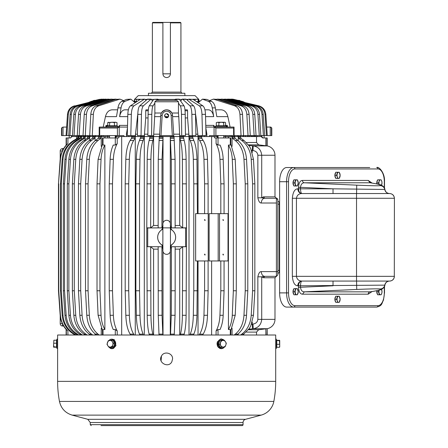 <?xml version="1.0" encoding="UTF-8"?>
<svg xmlns="http://www.w3.org/2000/svg" width="448" height="448" viewBox="0 0 448 448"><rect width="100%" height="100%" fill="white"/><g stroke="black" fill="none" stroke-linecap="round" stroke-linejoin="round"><path stroke-width="0.67" d="M162.898 22.87L152.387 22.87L152.858 22.4L170.408 22.4L170.408 73.825L162.898 73.825C163.122 76.104 164.371 77.358 166.656 77.577C168.935 77.358 170.19 76.104 170.408 73.825A3.758 3.758 0 0 1 170.358 74.441M162.898 22.4L162.898 73.825M63.045 127.081L63.045 135.598L61.516 135.598L61.516 128.027L62.905 127.081L66.618 127.081L66.685 126.134M107.531 126.134L117.83 126.134L117.824 127.081L117.83 126.134L117.443 126.134M107.761 125.754L117.012 125.754L117.449 126.134L107.324 126.134L107.761 125.754L107.761 122.612L108.366 122.254L109.721 122.612L112.034 122.254L107.761 122.612M115.679 122.254L112.034 122.254L114.346 122.612L115.679 122.254L117.012 122.612L115.679 122.254M109.474 126.134L109.721 122.612M114.531 126.134L114.346 122.612M117.012 125.754L117.012 122.612M215.869 126.134L216.468 126.134M216.3 125.754L225.551 125.754L225.982 126.134L215.863 126.134L216.3 125.754L216.3 122.612L217.633 122.254L216.3 122.612M225.982 126.134L226.363 126.134L226.363 127.081L226.363 126.134M221.273 122.254L217.633 122.254L218.96 122.612L221.273 122.254L223.586 122.612L224.571 122.254L221.273 122.254M224.946 122.254L225.551 122.612L224.946 122.254M218.775 126.134L218.96 122.612M223.838 126.134L223.586 122.612M225.551 125.754L225.551 122.612M137.049 101.489L134.669 101.489L134.669 99.54L135.559 99.266L134.669 99.54M140.073 99.495L135.559 99.266L140.465 99.266M136.444 101.489L136.444 99.54M198.162 101.769L196.263 101.489M192.942 99.31L198.162 99.266L192.847 99.266M195.087 100.716L195.087 99.54M198.162 101.489L198.162 99.54M56.851 347.435L56.857 348.348L57.613 348.348L57.613 339.17L56.857 339.17L56.857 345.492M56.521 347.301L56.521 340.217L56.851 339.864L56.851 347.654L56.521 347.301L53.609 347.099M57.613 345.492L57.613 335.009L275.699 335.009L275.699 381.366A109.043 109.043 0 0 1 273.834 401.436L59.472 401.436A109.043 109.043 0 0 1 57.613 381.366L275.699 381.366M53.592 345.01L53.592 347.038L53.883 346.78L53.592 345.01L53.883 340.217L53.592 345.01M53.883 347.301L53.592 347.038M56.851 347.082L53.883 346.78M56.851 343.185L53.883 343.241M56.851 339.864L56.521 340.217L53.883 340.217M109.491 340.514L113.131 339.864L115.366 343.185L113.988 347.082L110.376 347.654L110.141 347.301M107.47 342.507A3.31 2.867 90 0 1 109.732 340.474A3.31 2.867 90 0 1 112.386 341.729L111.524 340.217L108.242 340.738L106.988 344.277L107.856 345.789A3.31 2.867 90 0 1 107.47 342.507M110.51 347.038A3.31 2.867 90 0 1 107.856 345.789L109.021 347.301L112.302 346.78L112.778 345.01A3.31 2.867 90 0 1 110.51 347.038M112.778 345.01A3.31 2.867 -90 0 0 112.386 341.729L113.551 343.241L112.778 345.01M112.302 346.78L113.618 346.78L110.337 347.301L110.376 347.654L110.337 347.301L109.021 347.301M113.988 347.082L113.618 346.78L114.867 343.241L113.551 343.241M115.366 343.185L114.867 343.241L112.84 340.217L111.524 340.217M112.84 340.217L113.131 339.864L112.84 340.217M223.815 346.998L220.181 347.654L217.946 344.327L219.324 340.435L222.93 339.864L223.171 340.217M220.534 342.507A3.31 2.867 -90 0 1 222.796 340.474A3.31 2.867 -90 0 1 225.456 341.729L224.291 340.217L221.01 340.738L219.761 344.277L220.92 345.789A3.31 2.867 -90 0 1 220.534 342.507M223.574 347.038A3.31 2.867 -90 0 1 220.92 345.789L221.788 347.301L223.574 347.038L225.07 346.78L225.842 345.01A3.31 2.867 -90 0 1 223.574 347.038M225.842 345.01A3.31 2.867 90 0 0 225.456 341.729L226.318 343.241L225.842 345.01M224.291 340.217L221.01 340.738M219.324 340.435L219.694 340.738L218.439 344.277L219.761 344.277M217.946 344.327L218.439 344.277L220.472 347.301L221.788 347.301M220.181 347.654L220.472 347.301L220.181 347.654M222.975 340.217L222.93 339.864L222.975 340.217M276.455 340.082L276.455 342.026M276.786 340.217L276.786 347.301L276.455 347.654L276.455 339.864L276.786 340.217L279.703 340.413M275.699 341.393L275.699 346.125M279.72 342.507L279.72 340.474L279.423 340.738L279.72 345.789L279.72 342.507M279.72 347.038L279.72 345.789L279.423 347.301L279.72 347.038M279.423 340.217L279.72 340.474M276.455 340.435L279.423 340.738M276.455 344.327L279.423 344.277M276.455 347.654L276.786 347.301L279.423 347.301M335.664 178.013A3.074 1.534 -90 0 1 334.88 175.336A3.074 1.534 -90 0 1 335.664 172.659M337.467 178.41L335.776 178.41L334.891 175.336L335.776 172.262L337.467 172.262L336.582 175.336L337.26 176.87A3.074 1.534 -90 0 1 337.26 173.796A3.074 1.534 90 0 1 338.587 172.262A3.074 1.534 -90 0 1 339.92 173.796A3.074 1.534 -90 0 1 340.116 175.084A3.074 1.534 -90 0 1 340.116 175.588A3.074 1.534 -90 0 1 339.92 176.87A3.074 1.534 -90 0 1 338.587 178.41A3.074 1.534 -90 0 1 337.26 176.87L337.467 178.41L339.237 178.41L340.122 175.336L339.237 172.262L337.467 172.262M334.891 175.336L336.582 175.336M335.664 301.958A3.074 1.534 -90 0 1 334.88 299.281A3.074 1.534 -90 0 1 335.664 296.604M337.467 302.355L335.776 302.355L334.891 299.281L335.776 296.206L337.467 296.206L336.582 299.281L337.26 300.815A3.074 1.534 -90 0 1 337.26 297.741A3.074 1.534 90 0 1 338.587 296.206A3.074 1.534 -90 0 1 339.92 297.741A3.074 1.534 -90 0 1 340.116 299.029A3.074 1.534 -90 0 1 340.116 299.533A3.074 1.534 -90 0 1 339.92 300.815A3.074 1.534 -90 0 1 338.587 302.355A3.074 1.534 -90 0 1 337.26 300.815L337.467 302.355L339.237 302.355L340.122 299.281L339.237 296.206L337.467 296.206M334.891 299.281L336.582 299.281M170.442 245.437A8.971 8.971 0 0 0 170.442 229.174M166.656 254.341A3.786 3.786 0 0 0 170.442 250.555L170.442 224.062A3.786 3.786 0 0 0 166.656 220.276A3.786 3.786 0 0 0 162.87 224.062L162.87 250.555A3.786 3.786 0 0 0 166.656 254.341M162.87 229.174A8.971 8.971 0 0 0 162.87 245.437M162.999 227.595L161.47 229.992M161.47 244.625L162.999 247.016M171.842 229.992L170.307 227.595M170.307 247.016L171.842 244.625M293.782 180.225A3.074 1.534 90 0 0 293.003 182.902A3.074 1.534 90 0 0 293.782 185.584M293.782 294.386A3.074 1.534 -90 0 1 293.003 291.71A3.074 1.534 -90 0 1 293.782 289.033M377.541 294.386A3.074 1.534 -90 0 1 376.846 290.713M376.846 183.904A3.074 1.534 -90 0 1 377.541 180.225M381.494 185.248L382.004 182.902L381.797 181.367L381.114 179.827L380.47 179.827A3.074 1.534 -90 0 1 381.797 181.367A3.074 1.534 -90 0 1 381.998 182.65A3.074 1.534 -90 0 1 381.998 183.154A3.074 1.534 -90 0 1 381.797 184.442A3.074 1.534 -90 0 1 381.466 185.237M380.47 179.827A3.074 1.534 90 0 0 379.142 181.367L378.459 182.902L379.142 184.442A3.074 1.534 -90 0 1 379.142 181.367L379.344 179.827L380.47 179.827M377.07 183.949L376.768 182.902L377.658 179.827L379.344 179.827M376.768 182.902L378.459 182.902M376.768 291.71L378.459 291.71L379.344 294.784L377.658 294.784L376.768 291.71L377.07 290.662M379.344 294.784L381.114 294.784L381.797 293.25L382.004 291.71L381.494 289.369M381.466 289.38A3.074 1.534 -90 0 1 381.797 290.175A3.074 1.534 -90 0 1 381.998 291.458A3.074 1.534 -90 0 1 381.998 291.962A3.074 1.534 -90 0 1 381.797 293.25A3.074 1.534 -90 0 1 380.47 294.784A3.074 1.534 -90 0 1 379.142 293.25A3.074 1.534 -90 0 1 379.142 290.175L378.459 291.71M384.311 187.706L384.311 181.72A12.774 6.373 90 0 0 377.944 168.946L294.89 168.946A12.774 6.373 90 0 0 288.523 181.72L286.58 181.72L286.58 292.891A14.19 7.078 90 0 0 293.658 307.087L376.712 307.087C382.351 305.782 381.606 303.554 383.471 300.082L384.502 292.891L384.502 286.53M369.74 167.53L286.692 167.53A14.19 7.078 90 0 0 279.614 181.72L279.614 292.891A14.19 7.078 90 0 0 286.692 307.087L293.658 307.087A1.417 1.232 90 0 0 294.89 305.665L377.944 305.665A1.417 1.232 90 0 1 376.712 307.087L369.74 307.087M297.797 285.796L298.48 285.796L298.48 287.274C298.872 291.771 300.199 294.078 302.456 294.19L368.206 294.19A2.363 2.05 90 0 1 370.149 291.833L370.44 291.816C380.061 290.315 381.002 289.587 381.562 289.335C383.544 288.243 384.658 286.849 384.899 285.146L298.48 285.796C298.71 282.884 299.852 281.305 301.896 281.07A4.732 4.099 -90 0 0 297.797 285.796C294.739 285.673 292.925 282.52 292.348 276.338L292.348 198.279C292.925 192.097 294.739 188.944 297.797 188.815L298.48 188.815C298.71 191.733 299.852 193.306 301.896 193.547C299.41 193.267 298.043 191.688 297.797 188.815M298.48 287.274L300.524 287.274L300.524 285.796C300.619 282.884 301.078 281.305 301.896 281.07C298.838 281.002 297.018 279.429 296.442 276.338L292.348 276.338M394.408 276.338C394.128 279.21 392.554 280.784 389.682 281.07L389.581 281.07A4.732 4.732 -90 0 0 394.313 276.338L394.408 198.279L394.313 276.338L296.442 276.338L296.442 198.279C297.018 195.188 298.838 193.609 301.896 193.547L333.026 193.547L333.021 188.815L384.899 189.465C385.454 191.99 387.01 193.351 389.586 193.547L333.026 193.547M372.053 183.047L368.206 180.421L302.456 180.421C300.199 180.538 298.872 182.846 298.48 187.342L300.524 187.342L300.524 188.815C300.619 191.733 301.078 193.306 301.896 193.547M302.456 180.421A2.363 2.05 -90 0 0 304.399 182.784C302.142 182.829 300.849 184.346 300.524 187.342L333.021 188.815L298.48 188.815L298.48 187.342M368.206 180.421L370.149 182.784L304.399 182.784L356.726 185.158L356.574 193.547L389.581 193.547A4.732 4.732 -90 0 1 394.313 198.279L356.53 198.279L356.524 281.07L301.896 281.07M384.899 189.465C384.854 188.367 384.115 187.18 382.682 185.92C380.262 184.828 383.174 184.996 370.44 182.801L370.149 182.784C377.647 183.904 381.046 184.856 380.335 185.629C378.683 185.92 370.815 185.763 356.726 185.158M302.456 294.19L304.399 291.833L370.149 291.833C377.647 290.707 381.046 289.761 380.335 288.988C382.749 288.714 384.233 287.392 384.787 285.029C385.381 282.57 386.938 281.254 389.458 281.07L356.574 281.07L356.726 289.453C370.815 288.848 378.683 288.697 380.335 288.988M333.026 281.07L333.021 285.796L300.524 287.274C300.849 290.27 302.142 291.788 304.399 291.833L356.726 289.453M384.899 285.146C385.454 282.626 387.01 281.266 389.586 281.07L356.524 281.07M295.585 294.784L293.899 294.784L293.014 291.71L293.899 288.635L295.585 288.635L294.7 291.71L295.585 294.784L297.36 294.784L298.245 291.71L297.36 288.635L295.585 288.635M293.014 291.71L294.7 291.71M298.239 291.99L298.239 291.962A3.074 1.534 -90 0 1 298.038 293.25A3.074 1.534 -90 0 1 296.71 294.784A3.074 1.534 -90 0 1 295.383 293.25A3.074 1.534 -90 0 1 295.383 290.175A3.074 1.534 90 0 1 296.71 288.635A3.074 1.534 -90 0 1 298.038 290.175A3.074 1.534 -90 0 1 298.239 291.458A3.074 1.534 -90 0 1 298.239 291.962M295.585 185.976L293.899 185.976L293.014 182.902L293.899 179.827L295.585 179.827L294.7 182.902L295.585 185.976L297.36 185.976L298.245 182.902L297.36 179.827L295.585 179.827M293.014 182.902L294.7 182.902M298.239 183.182L298.239 183.154A3.074 1.534 -90 0 1 298.038 184.442A3.074 1.534 -90 0 1 296.71 185.976A3.074 1.534 -90 0 1 295.383 184.442A3.074 1.534 -90 0 1 295.383 181.367A3.074 1.534 90 0 1 296.71 179.827A3.074 1.534 -90 0 1 298.038 181.367A3.074 1.534 -90 0 1 298.239 182.65A3.074 1.534 -90 0 1 298.239 183.154M170.408 22.87L180.925 22.87L180.925 92.109L152.387 92.109L151.441 93.055M151.278 93.257L182.028 93.257M165.592 113.999L165.015 114.537M164.875 114.755L164.842 116.631L168.47 116.631L168.683 115.73A2.027 2.027 0 0 0 164.875 114.755A2.027 2.027 0 0 0 165.682 117.505A2.027 2.027 0 0 0 168.683 115.73L166.656 113.702M213.808 126.134L214.038 125.378L213.668 126.134L215.404 127.081M213.97 127.081L213.668 126.134M99.708 128.027L117.415 128.027L119.045 127.081L99.282 127.081L99.708 128.027L99.708 135.598L89.701 135.598L90.798 114.358C91.207 109.945 92.982 107.1 96.118 105.823L98.678 105.823C95.536 107.1 93.761 109.945 93.352 114.358L92.26 135.598M99.193 127.187L99.193 135.598M244.412 102.273A9.464 9.464 0 0 0 242.021 101.332L234.007 99.4A9.464 9.464 0 0 0 231.773 99.137L242.021 101.332M244.373 102.262L234.007 99.4M231.185 99.154L231.756 99.137M245.51 419.317A3.31 3.31 0 0 0 243.057 422.514L90.255 422.514L87.797 419.317L245.51 419.317L261.162 415.122A17.506 17.506 0 0 0 273.834 401.436M161.465 356.059C163.996 350.717 172.911 352.996 172.57 358.898L171.847 361.732C168.51 368.603 157.489 362.583 161.465 356.059L161.078 360.864M243.057 422.514L243.057 424.654A0.946 0.946 0 0 1 242.11 425.6L239.109 425.6M101.007 425.6L242.11 425.6M248.853 145.449L253.221 145.863C258.328 146.793 261.162 149.918 261.716 155.243L274.988 155.243A9.464 9.464 0 0 0 267.182 145.925L258.653 144.855L248.422 144.855M66.125 145.208L66.125 137.962L70.532 137.962L71.949 136.545L103.46 136.545L103.023 135.598M64.025 326.665L66.125 329.403L66.125 335.009M66.405 335.009L66.259 329.549C62.658 325.539 60.637 320.785 60.183 315.291L58.47 290.763L58.47 183.848L60.446 159.32C60.99 153.07 63.482 147.846 67.922 143.646L67.922 137.962M67.922 143.646L66.259 145.062C62.636 149.134 60.609 153.888 60.183 159.32L58.47 183.848M103.018 335.009L103.018 329.549L102.497 330.098L102.497 335.009M266.941 335.009L267.182 328.692A9.464 9.464 0 0 0 274.988 319.374L274.988 277.754L263.463 277.754L261.716 276.819L257.846 276.819L257.846 319.374C257.538 322.034 255.914 323.602 252.969 324.066L251.457 324.352M257.846 276.819C258.614 273.314 259.728 271.578 261.184 271.606C261.604 274.658 262.786 276.231 264.734 276.338L276.41 276.338L264.734 276.338L261.716 276.819L261.716 319.374C261.162 324.699 258.328 327.824 253.221 328.754L248.853 329.162M252.969 324.066L253.221 328.754L266.941 328.692L258.653 329.756L248.422 329.756M274.988 155.243L274.988 196.857L263.463 196.857L264.734 198.279L276.41 198.279L277.827 199.696L277.827 274.915L276.41 276.338L276.41 198.279L277.368 198.654M102.497 144.127L98.095 159.32L101.041 159.32C101.326 153.826 102.603 149.072 104.871 145.062L103.018 145.062L102.497 144.514L102.497 137.962L118.58 137.962L119.314 136.545L208.958 136.545L209.507 135.598L243.606 135.598L242.514 114.358C242.105 109.945 240.33 107.1 237.188 105.823L217.571 99.4L213.377 99.137L234.634 105.823L237.188 105.823M171.59 229.796A8.988 8.988 0 0 1 171.59 244.821M204.428 219.811L205.223 220.265L204.428 219.811L204.826 219.565M204.428 254.346L205.223 254.8L204.428 254.346L204.826 254.1M222.83 254.346L223.518 254.8L222.83 254.346L223.171 254.1M222.83 219.811L223.518 220.265L222.83 219.811L223.171 219.565M251.457 150.259L252.969 150.55C255.914 151.015 257.538 152.578 257.846 155.243L257.846 197.798C258.619 201.303 259.734 203.045 261.184 203.011L276.545 203.011M162.943 227.853L146.782 227.965L146.793 246.674L150.646 246.77L153.591 249.133L158.155 249.133M162.87 246.758L146.782 246.652M228.077 136.545L261.106 136.545L262.074 135.598M153.591 249.133L153.591 335.009M153.591 137.144L153.591 225.478L150.646 227.847L150.926 159.32C151.071 150.97 151.721 144.693 152.869 140.487L153.591 137.144L149.862 137.144L149.139 140.487L152.869 140.487M158.155 225.478L153.591 225.478M163.022 225.478L161.93 227.847L158.155 227.847L158.256 159.32L159.242 137.144L163.022 137.144L163.022 223.003M170.29 223.003L170.29 137.144L174.065 137.144L175.05 159.32L175.157 227.847L171.377 227.847L171.377 183.848L175.157 183.848M179.721 225.478L182.666 227.847L182.381 159.32C182.252 151.094 181.602 144.816 180.438 140.487L179.721 137.144L179.721 225.478L175.157 225.478M189.006 335.009L189.006 137.144L192.651 137.144L193.822 140.487C195.681 144.693 196.734 150.97 196.969 159.32L197.428 213.651M198.044 213.651L198.044 137.144L201.566 137.144L201.83 138.37L203.174 140.487C205.727 144.693 207.166 150.97 207.486 159.32L208.113 183.848L208.113 213.651M228.021 260.96L209.132 260.96L209.132 213.651L228.424 213.651L228.424 260.96L228.021 260.96L228.021 213.651M121.688 335.009L121.688 136.545M130.698 335.009L130.138 334.13C127.585 329.924 126.146 323.646 125.826 315.291L125.194 290.763L125.194 183.848L125.826 159.32C126.118 151.094 127.557 144.816 130.138 140.487L131.482 138.37L131.74 137.144L135.262 137.144L135.262 335.009M139.894 335.009L139.49 334.13C137.626 329.924 136.578 323.646 136.343 315.291L135.884 290.763L135.884 183.848L136.343 159.32C136.556 151.094 137.609 144.816 139.49 140.487L140.661 137.144L144.306 137.144L144.306 335.009M198.044 335.009L198.044 260.96M179.721 335.009L179.721 249.133L182.666 246.77L186.519 246.674L170.442 246.758M175.157 249.133L179.721 249.133M256.53 335.009L256.53 332.102L258.653 329.756M267.182 145.925L267.182 137.962L262.741 137.962L264.107 137.962L264.107 135.598M266.941 137.962L266.941 145.925L253.221 145.863L252.969 150.55M262.192 137.687L261.582 136.545L263.021 137.962M262.741 137.962L261.106 136.545M76.552 138.779L76.552 136.545M60.642 318.59L58.733 290.763L58.733 183.848M60.446 315.291C60.956 321.468 63.448 326.693 67.922 330.971L66.405 329.549M75.146 335.009L73.662 334.13C66.858 329.924 63.028 323.646 62.171 315.291L60.497 290.763L60.497 183.848L62.171 159.32C62.955 151.094 66.786 144.816 73.662 140.487L77.241 138.37L77.935 137.144L78.753 137.144L78.753 138.886M77.566 335.009L76.126 334.13C69.513 329.924 65.794 323.646 64.96 315.291L63.336 290.763L63.336 183.848L64.96 159.32C65.722 151.094 69.44 144.816 76.126 140.487L79.598 138.37L80.27 137.144L81.474 137.144L81.474 139.283M80.965 335.009L79.576 334.13C73.237 329.924 69.664 323.646 68.869 315.291L67.306 290.763L67.306 183.848L68.869 159.32C69.597 151.094 73.164 144.816 79.576 140.487L82.914 138.37L83.558 137.144L85.131 137.144L85.131 139.72M85.294 335.009L83.983 334.13C77.98 329.924 74.598 323.646 73.842 315.291L72.363 290.763L72.363 183.848L73.842 159.32C74.536 151.094 77.913 144.816 83.983 140.487L87.142 138.37L87.758 137.144L89.678 137.144L89.678 140.218M89.678 334.398L89.678 335.009M90.524 335.009L89.298 334.13C83.698 329.924 80.545 323.646 79.839 315.291L78.456 290.763L78.456 183.848L79.839 159.32C80.483 151.094 83.636 144.816 89.298 140.487L92.243 138.37L92.814 137.144L95.066 137.144L95.066 140.806M95.066 333.81L95.066 335.009M96.583 335.009L95.458 334.13C90.322 329.924 87.427 323.646 86.783 315.291L85.518 290.763L85.518 183.848L86.783 159.32C87.371 151.094 90.266 144.816 95.458 140.487L98.162 138.37L98.683 137.144L101.242 137.144L101.242 146.356M101.242 328.255L101.242 335.009M115.293 335.009L115.293 329.549L113.266 329.549C111.412 325.539 110.365 320.785 110.13 315.291L109.245 290.763L109.245 183.848L110.13 159.32L113.372 159.32C113.658 153.07 114.94 147.846 117.23 143.646L117.23 137.962M113.372 159.32L112.487 183.848L112.487 290.763L113.372 315.291C113.635 321.468 114.923 326.693 117.23 330.971L115.293 329.549M170.29 335.009L170.29 251.614M163.022 251.614L163.022 335.009M211.624 213.651L211.624 136.545M225.428 137.962L225.663 136.545L227.954 136.545L228.85 137.962M230.294 335.009L230.294 329.549L228.435 329.549C230.709 325.539 231.986 320.785 232.271 315.291L233.352 290.763L233.352 183.848L232.271 159.32L235.211 159.32L230.815 144.127M235.211 159.32L236.292 183.848L236.292 290.763L235.211 315.291L230.815 330.49M238.241 335.009L238.241 333.81M238.241 140.806L238.241 137.144L240.492 137.144L241.063 138.37L244.009 140.487L249.312 146.138L250.729 148.635L253.473 159.32L254.85 183.848L254.85 290.763L253.473 315.291L250.729 325.982L249.312 328.479L242.788 335.009M258.653 144.855L256.53 142.514L256.53 136.545M232.07 335.009L232.07 328.255M232.07 146.356L232.07 137.144L234.623 137.144L235.15 138.37L237.849 140.487C242.99 144.693 245.879 150.97 246.529 159.32L247.794 183.848L247.794 290.763L246.529 315.291C245.935 323.523 243.046 329.801 237.849 334.13L236.729 335.009M78.753 137.144L78.058 138.37L74.48 140.487C67.676 144.693 63.846 150.97 62.989 159.32L61.314 183.848L61.314 290.763L62.989 315.291C63.773 323.523 67.603 329.801 74.48 334.13L75.97 335.009M81.474 137.144L80.802 138.37L77.325 140.487C70.717 144.693 66.993 150.97 66.164 159.32L64.534 183.848L64.534 290.763L66.164 315.291C66.92 323.523 70.644 329.801 77.325 334.13L78.77 335.009M85.131 137.144L84.482 138.37L81.15 140.487C74.805 144.693 71.238 150.97 70.437 159.32L68.874 183.848L68.874 290.763L70.437 315.291C71.165 323.523 74.738 329.801 81.15 334.13L82.533 335.009M89.678 137.144L89.062 138.37L85.904 140.487C79.901 144.693 76.518 150.97 75.762 159.32L74.284 183.848L74.284 290.763L75.762 315.291C76.457 323.523 79.834 329.801 85.904 334.13L87.22 335.009M95.066 137.144L94.494 138.37L91.549 140.487C85.949 144.693 82.796 150.97 82.09 159.32L80.707 183.848L80.707 290.763L82.09 315.291C82.734 323.523 85.887 329.801 91.549 334.13L92.775 335.009M101.242 137.144L100.722 138.37L98.017 140.487C92.876 144.693 89.986 150.97 89.337 159.32L88.071 183.848L88.071 290.763L89.337 315.291C89.93 323.523 92.82 329.801 98.017 334.13L99.137 335.009M109.245 183.848L112.487 183.848M189.767 335.009L190.176 334.13C192.035 329.924 193.082 323.646 193.318 315.291L196.969 315.291L197.428 260.96M196.969 315.291C196.75 323.523 195.703 329.801 193.822 334.13L193.413 335.009M193.318 315.291L193.777 290.763L193.777 183.848L197.428 183.848M189.006 137.144L190.176 140.487C192.058 144.816 193.105 151.094 193.318 159.32L193.777 183.848M195.647 260.96L195.608 213.651L208.214 213.651L208.214 260.96L195.647 260.96L195.647 213.651M204.59 213.651L204.59 183.848L208.113 183.848M198.044 137.144L198.307 138.37L199.651 140.487C202.233 144.816 203.672 151.094 203.963 159.32L204.59 183.848M199.091 335.009L199.651 334.13C202.205 329.924 203.644 323.646 203.963 315.291L207.486 315.291L208.113 290.763L208.113 260.96M207.486 315.291C207.194 323.523 205.755 329.801 203.174 334.13L202.614 335.009M203.963 315.291L204.59 290.763L204.59 260.96M163.022 137.144L162.036 159.32L161.93 227.847M170.29 225.478L171.377 227.847M170.29 137.144L171.276 159.32L171.377 183.848M179.721 137.144L183.45 137.144L184.173 140.487C185.321 144.693 185.97 150.97 186.116 159.32L186.519 227.942L162.96 227.853M180.191 335.009L180.438 334.13C181.591 329.924 182.241 323.646 182.381 315.291L186.116 315.291L186.402 246.77M186.116 315.291C185.982 323.523 185.338 329.801 184.173 334.13L183.921 335.009M182.381 315.291L182.666 246.77M175.157 290.763L175.157 246.77L171.377 246.77L171.377 290.763L175.157 290.763L175.05 315.291L174.238 335.009M170.464 335.009L170.554 334.13L174.334 334.13M171.377 290.763L171.276 315.291L170.554 334.13M170.29 249.133L171.377 246.77M162.848 335.009L162.036 315.291L161.93 246.77L163.022 249.133M159.068 335.009L158.978 334.13L162.753 334.13M161.93 246.77L158.155 246.77L158.256 315.291L158.978 334.13M153.121 335.009L152.869 334.13C151.71 329.801 151.06 323.523 150.926 315.291L150.646 246.77M149.386 335.009L149.139 334.13L152.869 334.13M146.91 246.77L147.196 315.291C147.342 323.646 147.986 329.924 149.139 334.13M149.139 140.487C147.974 144.816 147.325 151.094 147.196 159.32L146.782 227.965M135.262 137.144L135.005 138.37L133.661 140.487C131.107 144.693 129.668 150.97 129.343 159.32L128.716 183.848L128.716 290.763L129.343 315.291C129.64 323.523 131.079 329.801 133.661 334.13L134.215 335.009M144.306 137.144L143.136 140.487C141.271 144.693 140.224 150.97 139.989 159.32L139.53 183.848L139.53 290.763L139.989 315.291C140.207 323.523 141.254 329.801 143.136 334.13L143.545 335.009M233.352 183.848L236.292 183.848M230.294 329.549L230.815 330.098L230.815 335.009M240.537 335.009L241.758 334.13L244.009 334.13M238.241 137.144L238.812 138.37L241.758 140.487C247.425 144.816 250.578 151.094 251.222 159.32L252.599 183.848L252.599 290.763L251.222 315.291C250.516 323.646 247.363 329.924 241.758 334.13M234.17 335.009L235.295 334.13L237.849 334.13M232.07 137.144L232.59 138.37L235.295 140.487C240.486 144.816 243.382 151.094 243.97 159.32L245.235 183.848L245.235 290.763L243.97 315.291C243.326 323.646 240.43 329.924 235.295 334.13M211.624 335.009L211.624 260.96M220.819 260.96L220.819 290.763L219.94 315.291C219.654 321.541 218.366 326.771 216.076 330.971L218.019 329.549L220.046 329.549C221.911 325.483 222.958 320.729 223.182 315.291L224.067 290.763L224.067 260.96M60.497 183.848L61.314 183.848M60.497 290.763L61.314 290.763M63.336 290.763L64.534 290.763M63.336 183.848L64.534 183.848M67.306 290.763L68.874 290.763M67.306 183.848L68.874 183.848M72.363 290.763L74.284 290.763M72.363 183.848L74.284 183.848M78.456 183.848L80.707 183.848M78.456 290.763L80.707 290.763M85.518 183.848L88.071 183.848M85.518 290.763L88.071 290.763M110.13 159.32C110.348 153.888 111.395 149.134 113.266 145.062L115.293 145.062L117.23 143.646M223.518 220.265L223.171 220.511M223.518 254.8L223.171 255.046M205.223 254.8L204.826 255.046M205.223 220.265L204.826 220.511M158.155 183.848L161.93 183.848M182.666 183.848L186.402 183.848M182.666 227.847L186.402 227.847M146.91 183.848L150.646 183.848M146.91 227.847L150.646 227.847M125.194 290.763L128.716 290.763M125.194 183.848L128.716 183.848M135.884 290.763L139.53 290.763M135.884 183.848L139.53 183.848M228.435 329.549L228.435 145.062C230.72 149.134 232.002 153.888 232.271 159.32M252.599 290.763L254.85 290.763M252.599 183.848L254.85 183.848M245.235 183.848L247.794 183.848M220.819 290.763L224.067 290.763M252.504 328.832L252.246 322.146M161.722 244.821A8.988 8.988 0 0 1 161.722 229.796M279.614 201.824L279.25 201.824A1.417 1.417 0 0 1 277.827 200.407A1.417 1.417 0 0 0 279.25 201.824L279.25 270.424L277.827 270.424L277.827 271.606L261.184 271.606M274.988 277.754L276.466 276.338M63.605 326.01L62.58 326.01L62.58 324.15M60.928 319.766L63.672 326.116M99.96 290.763L99.96 183.848L97.02 183.848L97.02 290.763L99.96 290.763L101.041 315.291C101.31 320.729 102.586 325.483 104.871 329.549L104.871 145.062M102.497 330.49L98.095 315.291L97.02 290.763M101.041 159.32L99.96 183.848M216.076 143.646C218.389 147.924 219.671 153.149 219.94 159.32L223.182 159.32C222.947 153.826 221.9 149.072 220.046 145.062L218.019 145.062L216.076 143.646L216.076 137.962L230.815 137.962L230.815 144.514L230.294 145.062L228.435 145.062M62.58 150.466L62.58 148.607A2.363 2.363 0 0 0 60.211 150.97L62.334 150.97M62.334 323.646L60.211 323.646A2.363 2.363 0 0 0 62.58 326.01M264.734 276.338L263.463 277.754M263.463 196.857L261.716 197.798L264.734 198.279C262.78 198.391 261.593 199.965 261.184 203.011M60.211 323.646L60.211 315.711M60.211 158.906L60.211 150.97M223.182 159.32L224.067 183.848L220.819 183.848L219.94 159.32M103.018 329.549L104.871 329.549M98.095 159.32L97.02 183.848M62.58 148.607L63.605 148.607M277.827 274.21A1.417 1.417 0 0 1 279.25 272.787L279.614 272.787M277.452 198.738L277.827 199.696M274.988 196.857L276.573 198.29M252.504 145.779L252.246 152.466M257.846 155.243L261.716 155.243L261.716 197.798L257.846 197.798M245.235 290.763L247.794 290.763M146.91 290.763L150.646 290.763M158.155 290.763L161.93 290.763M186.519 227.942L186.519 246.674M182.666 290.763L186.402 290.763M204.59 290.763L208.113 290.763M193.777 290.763L197.428 290.763M224.067 213.651L224.067 183.848M220.819 213.651L220.819 183.848M233.352 290.763L236.292 290.763M216.076 137.962L214.726 137.962L213.998 136.545L208.958 136.545M109.245 290.763L112.487 290.763M218.484 137.962L216.541 136.545L218.086 136.545M114.828 137.962L116.771 136.545L119.314 136.545M107.878 137.962L107.649 136.545L109.547 136.545M104.462 137.962L105.353 136.545L103.46 136.545M70.241 137.962L72.206 136.545L71.238 135.598M117.331 425.6L108.534 425.6M130.85 425.6L133.689 425.6M237.815 425.6L235.138 425.6M230.916 425.6L232.305 425.6M224.778 425.6L228.077 425.6M215.981 425.6L221.939 425.6M202.462 425.6L213.142 425.6M95.357 100.352L94.046 100.352L95.357 100.352M239.266 100.352L237.95 100.352L239.266 100.352L240.94 101.074M159.645 134.176L153.692 134.176L154.862 113.019L154.862 101.769L156.503 100.352L176.809 100.352L178.45 101.769L178.45 103.124L180.292 105.823L184.027 105.823C184.727 107.1 185.125 109.945 185.214 114.358L185.461 135.598L181.731 135.598L181.485 114.358C181.395 109.945 180.998 107.1 180.292 105.823M94.046 100.352L92.372 101.074M130.866 99.137L126.493 99.4L121.89 101.332L124.992 101.332L130.866 99.137L135.134 102.749M102.127 99.154L99.333 99.4L91.314 101.332L101.528 99.137M198.178 102.749L202.446 99.137L206.819 99.4L211.417 101.332C213.399 102.29 214.715 104.474 215.354 107.884L216.815 116.631L227.864 116.631C226.738 112.347 224.51 110.074 221.161 109.816L215.678 109.816M202.446 99.137L208.32 101.332L211.417 101.332M205.548 116.631L213.718 116.631L212.257 107.884C211.613 104.474 210.302 102.29 208.32 101.332M117.634 109.816L112.146 109.816C108.802 110.074 106.568 112.347 105.448 116.631L116.491 116.631L117.953 107.884C118.597 104.474 119.907 102.29 121.89 101.332M117.953 107.884L121.055 107.884C121.694 104.474 123.01 102.29 124.992 101.332M88.939 102.262L91.291 101.332L88.894 102.273M172.329 135.598L173.751 135.598L172.329 135.598L171.142 115.461L172.558 115.377A5.914 5.914 0 0 0 166.656 109.816A5.914 5.914 0 0 0 160.754 115.377L159.561 135.598L173.751 135.598L172.452 114.548M266.627 126.134L266.711 127.081L270.85 127.081L270.407 127.081L271.796 128.027L271.796 135.598L260.837 135.598L259.487 114.358C258.983 109.945 256.794 107.1 252.918 105.823L228.698 99.4L225.109 99.137L251.35 105.823L252.918 105.823M116.844 127.081L119.241 127.081L119.241 135.598L99.708 135.598M174.765 100.352L175.532 99.137L179.267 99.137L184.027 105.823M175.532 99.137L176.551 100.352M185.052 110.762L187.583 110.762L187.583 117.936L185.259 117.936M187.583 110.762L187.331 109.816L184.962 109.816M192.259 135.598L191.862 114.358L195.513 114.358L195.91 135.598L189.101 135.598L188.849 136.545L188.849 134.176L185.444 134.176M195.513 114.358C195.362 109.945 194.718 107.1 193.581 105.823L186.469 99.4L187.93 99.406M191.862 114.358C191.716 109.945 191.072 107.1 189.935 105.823L193.581 105.823M180.723 100.996L182.23 99.137L182.823 99.4L189.935 105.823M182.23 99.137L185.875 99.137L186.469 99.4L182.823 99.4M199.321 105.823C200.883 107.1 201.762 109.945 201.97 114.358L202.513 135.598L206.035 135.598L205.486 114.358C205.285 109.945 204.406 107.1 202.843 105.823L193.088 99.4L188.754 99.137L199.321 105.823L202.843 105.823M187.236 100.089L188.754 99.137M234.634 105.823C237.77 107.1 239.546 109.945 239.954 114.358L241.052 135.598M209.653 100.593L213.377 99.137M241.041 105.823C244.462 107.1 246.4 109.945 246.842 114.358L248.035 135.598L250.286 135.598L249.094 114.358C248.651 109.945 246.714 107.1 243.292 105.823L221.9 99.4L217.862 99.137L241.041 105.823L243.292 105.823M216.854 99.215L217.862 99.137M254.134 135.598L252.851 114.358L254.772 114.358L256.054 135.598L250.286 135.598M254.772 114.358C254.296 109.945 252.224 107.1 248.55 105.823L225.624 99.4L221.788 99.137L246.63 105.823L248.55 105.823M252.851 114.358C252.375 109.945 250.303 107.1 246.63 105.823M220.92 99.187L221.788 99.137M251.35 105.823C255.226 107.1 257.415 109.945 257.919 114.358L259.269 135.598L260.837 135.598M224.392 99.17L225.109 99.137M227.226 99.154L229.897 99.4L255.136 105.823C259.174 107.1 261.458 109.945 261.985 114.358L263.39 135.598M261.985 114.358L263.183 114.358L264.69 135.598M263.183 114.358C262.657 109.945 260.378 107.1 256.334 105.823L231.101 99.4L227.791 99.137L228.995 99.137M229.393 99.142L231.974 99.4L257.953 105.823C262.114 107.1 264.46 109.945 265.003 114.358L266.454 135.598M265.003 114.358L265.821 114.358L267.271 135.598M265.821 114.358C265.283 109.945 262.931 107.1 258.776 105.823L230.625 99.137M265.166 111.462L264.662 110.393M68.622 110.438L68.141 111.462M74.536 105.823C70.381 107.1 68.029 109.945 67.491 114.358L66.041 135.598L66.858 135.598L68.309 114.358C68.846 109.945 71.198 107.1 75.354 105.823L103.505 99.137L100.52 99.4L75.354 105.823M103.919 99.142L103.505 99.137M68.718 135.598L70.129 114.358L71.327 114.358L69.922 135.598L66.858 135.598M71.327 114.358C71.854 109.945 74.138 107.1 78.176 105.823L105.521 99.137L102.211 99.4L76.972 105.823L78.176 105.823M70.129 114.358C70.655 109.945 72.934 107.1 76.972 105.823M106.086 99.154L105.521 99.137M74.043 135.598L72.47 135.598L73.825 114.358L75.393 114.358L74.043 135.598L89.701 135.598M75.393 114.358C75.897 109.945 78.086 107.1 81.962 105.823L108.198 99.137L104.608 99.4L80.394 105.823L81.962 105.823M73.825 114.358C74.329 109.945 76.518 107.1 80.394 105.823M108.92 99.17L108.198 99.137M77.258 135.598L78.534 114.358L80.455 114.358L79.178 135.598M80.455 114.358C80.937 109.945 83.009 107.1 86.677 105.823L111.524 99.137L107.688 99.4L84.756 105.823L86.677 105.823M78.534 114.358C79.016 109.945 81.088 107.1 84.756 105.823M112.386 99.187L111.524 99.137M83.02 135.598L84.218 114.358L86.464 114.358L85.271 135.598M86.464 114.358C86.912 109.945 88.85 107.1 92.271 105.823L115.45 99.137L111.412 99.4L90.02 105.823L92.271 105.823M84.218 114.358C84.661 109.945 86.598 107.1 90.02 105.823M116.458 99.215L115.45 99.137M123.654 100.593L119.935 99.137L115.741 99.4L96.118 105.823M119.935 99.137L98.678 105.823M146.076 100.089L144.558 99.137L140.218 99.4L130.469 105.823C128.906 107.1 128.022 109.945 127.82 114.358L127.277 135.598L135.134 135.598L135.481 136.545L135.481 134.176L137.43 134.176M127.82 114.358L131.342 114.358L130.799 135.598M131.342 114.358C131.544 109.945 132.429 107.1 133.986 105.823L144.558 99.137M152.589 100.996L151.082 99.137L147.437 99.137L139.731 105.823C138.589 107.1 137.945 109.945 137.799 114.358L137.402 135.598L144.211 135.598L144.463 136.545L144.463 134.176L147.862 134.176M137.799 114.358L141.445 114.358L141.047 135.598M141.445 114.358C141.596 109.945 142.24 107.1 143.377 105.823L151.082 99.137M148.053 117.936L145.729 117.936L145.729 110.762L145.981 109.816L148.35 109.816M158.542 100.352L157.774 99.137L153.675 99.4L149.285 105.823L153.02 105.823C152.314 107.1 151.917 109.945 151.827 114.358L151.581 135.598L147.846 135.598L148.092 114.358C148.187 109.945 148.585 107.1 149.285 105.823M157.774 99.137L156.761 100.352M154.862 103.124L153.02 105.823M154.862 113.019L161.398 113.019C164.903 108.808 168.409 108.808 171.914 113.019L178.45 113.019L178.45 103.124M161.398 113.019L161.062 113.803M160.86 114.548L160.754 115.377L162.17 115.461L160.983 135.598M171.914 113.019L172.245 113.803M172.631 116.631L178.774 116.631L178.45 113.019M135.481 134.176L137.81 113.988M121.055 107.884L119.594 116.631C120.467 112.347 122.203 110.074 124.807 109.816L128.386 109.816M213.718 116.631C212.845 112.347 211.109 110.074 208.505 109.816L204.926 109.816M195.552 116.631L195.955 116.631L195.502 113.988M145.729 117.936L144.463 134.176M195.882 134.176L197.831 134.176L195.955 116.631M187.583 117.936L188.849 134.176M173.667 134.176L179.62 134.176L178.774 116.631M107.761 125.378L106.03 125.378L105.795 127.081L106.03 125.378L106.165 127.053L106.422 126.717M107.929 127.081L106.372 127.081M205.834 127.898L206.858 133.907L205.996 134.058M127.316 134.058L126.454 133.907L127.473 127.898M119.638 126.134L119.269 125.378L119.638 126.134L119.336 127.081M61.516 128.027L62.905 127.081M205.817 127.081L214.262 127.081L215.897 128.027L233.604 128.027L234.03 127.081L234.119 135.598M214.262 127.081L234.03 127.081M106.411 126.386L106.422 126.706M226.895 126.398L227.282 125.378L227.315 127.081M227.517 127.081L227.282 125.378L227.517 127.081M226.884 126.706L227.147 127.053M230.289 135.598L229.852 136.545L227.954 136.545M119.241 127.081L127.495 127.081M119.241 135.598L123.805 135.598L124.354 136.545M117.902 127.081L119.504 126.134M63.045 135.598L66.041 135.598M181.731 135.598L179.777 135.598L179.62 136.545L179.62 134.176M202.513 135.598L198.178 135.598L197.831 136.545L197.831 134.176M217.795 135.598L216.541 136.545L213.998 136.545M225.546 135.598L225.663 136.545L223.765 136.545M227.864 116.631L230.11 127.081M232.327 135.598L231.633 136.545L231.633 135.598M238.526 135.598L237.77 136.545L237.77 135.598M248.035 135.598L243.606 135.598M243.942 135.598L243.124 136.545L243.124 135.598M248.506 135.598L247.643 136.545L247.643 135.598M259.269 135.598L256.054 135.598M252.174 135.598L251.278 136.545L251.278 135.598M254.906 135.598L253.982 136.545L253.982 135.598M262.573 135.598L261.285 136.545M70.739 135.598L71.73 136.545M78.512 136.545L77.588 135.598M79.33 135.598L79.33 136.545L78.406 135.598M80.836 136.545L79.934 135.598M72.47 135.598L69.922 135.598M82.034 135.598L82.034 136.545L81.138 135.598M84.095 136.545L83.238 135.598M85.669 135.598L85.669 136.545L84.806 135.598M88.267 136.545L87.45 135.598M90.188 135.598L90.188 136.545L89.37 135.598M93.29 136.545L92.529 135.598M95.542 135.598L95.542 136.545L94.78 135.598M99.12 136.545L98.426 135.598M105.448 116.631L103.202 127.081M107.766 135.598L107.649 136.545L105.353 136.545M115.511 135.598L116.771 136.545L115.226 136.545M101.679 135.598L101.679 136.545L100.979 135.598M131.958 136.545L131.611 135.598M140.818 136.545L140.566 135.598M149.957 136.545L149.8 135.598M153.692 134.176L153.692 136.545L153.535 135.598L151.581 135.598M159.505 136.545L159.561 135.598M173.751 135.598L173.807 136.545M255.724 135.598L254.8 136.545M253.372 135.598L252.476 136.545M250.074 135.598L249.211 136.545M245.862 135.598L245.045 136.545M240.778 135.598L240.022 136.545M234.886 135.598L234.186 136.545M201.701 135.598L201.354 136.545M192.746 135.598L192.494 136.545M183.512 135.598L183.355 136.545M165.144 117.079L167.905 117.32M168.112 117.135L168.47 116.631M134.484 100.822L133.963 100.822L134.669 100.822L134.484 99.406L138.27 95.62L195.042 95.62L198.822 99.406L198.162 99.406M134.484 99.406L134.898 99.406M145.382 99.406L150.489 99.4M151.682 99.406L157.41 99.4M158.15 99.406L175.162 99.406M179.637 99.406L181.63 99.406M198.061 101.298L198.229 100.822L199.349 100.822L198.822 100.822L198.822 99.406M198.229 100.822L198.822 100.822M135.145 101.489L134.624 101.769L136.618 101.769M196.694 101.769L198.688 101.769M165.592 95.62L167.72 95.62M148.439 95.62L148.439 93.257L184.867 93.257L184.867 95.62M170.408 22.4L180.449 22.4L180.925 22.87M106.68 127.002L106.943 126.134L116.844 126.134M109.228 347.301A4.592 3.976 -90 0 0 115.433 345.492A4.592 3.976 -90 0 0 113.898 339.892A4.592 3.976 -90 0 0 108.853 340.626M224.084 340.217A4.592 3.976 90 0 0 217.874 342.026A4.592 3.976 90 0 0 219.414 347.626A4.592 3.976 90 0 0 224.459 346.892M288.523 181.72L288.523 292.891L279.614 292.891M288.523 292.891A12.774 6.373 90 0 0 294.89 305.665M377.944 305.665A12.774 6.373 90 0 0 384.311 292.891L384.502 292.891M384.311 181.72L384.502 181.72C385.067 172.642 378.65 166.214 376.712 167.53A1.417 1.232 -90 0 1 377.944 168.946M384.311 292.891L384.311 286.905M294.89 168.946A1.417 1.232 -90 0 0 293.658 167.53A14.19 7.078 90 0 0 286.58 181.72L279.614 181.72M356.524 193.547L356.53 198.279L292.348 198.279M368.206 294.19L372.053 291.57M389.458 193.547C386.938 193.362 385.381 192.041 384.787 189.582C384.233 187.219 382.749 185.903 380.335 185.629M214.038 125.378L205.772 125.378M61.846 128.027L61.846 135.598M87.797 419.317L72.15 415.122L261.162 415.122M90.255 422.514L90.255 424.654L243.057 424.654M66.405 145.062L66.405 137.962M257.846 319.374L274.988 319.374M103.018 145.062L103.018 137.962M147.722 246.551L147.722 228.066M256.53 332.102L246.394 332.102M265.843 137.962L265.843 145.785M67.922 335.009L67.922 330.971M117.23 335.009L117.23 330.971M256.53 142.514L246.394 142.514M77.241 138.37L78.058 138.37M79.598 138.37L80.802 138.37M82.914 138.37L84.482 138.37M87.142 138.37L89.062 138.37M92.243 138.37L94.494 138.37M98.162 138.37L100.722 138.37M110.13 315.291L113.372 315.291M218.182 260.96L218.182 213.651M189.196 138.37L192.842 138.37M198.307 138.37L201.83 138.37M159.202 138.37L162.977 138.37M170.33 138.37L174.11 138.37M179.833 138.37L183.568 138.37M186.519 246.635L186.519 227.982M149.744 138.37L153.474 138.37M131.482 138.37L135.005 138.37M140.47 138.37L144.116 138.37M232.271 315.291L235.211 315.291M238.812 138.37L241.063 138.37M265.843 335.009L265.843 328.832M232.59 138.37L235.15 138.37M216.076 335.009L216.076 330.971M73.662 140.487L74.48 140.487M62.171 159.32L62.989 159.32M62.171 315.291L62.989 315.291M73.662 334.13L74.48 334.13M76.126 334.13L77.325 334.13M64.96 315.291L66.164 315.291M76.126 140.487L77.325 140.487M64.96 159.32L66.164 159.32M79.576 334.13L81.15 334.13M68.869 315.291L70.437 315.291M79.576 140.487L81.15 140.487M68.869 159.32L70.437 159.32M83.983 334.13L85.904 334.13M73.842 315.291L75.762 315.291M83.983 140.487L85.904 140.487M73.842 159.32L75.762 159.32M89.298 140.487L91.549 140.487M79.839 159.32L82.09 159.32M79.839 315.291L82.09 315.291M89.298 334.13L91.549 334.13M95.458 140.487L98.017 140.487M86.783 159.32L89.337 159.32M86.783 315.291L89.337 315.291M95.458 334.13L98.017 334.13M219.537 260.96L219.537 213.651M190.176 334.13L193.822 334.13M190.176 140.487L193.822 140.487M193.318 159.32L196.969 159.32M203.963 159.32L207.486 159.32M199.651 140.487L203.174 140.487M199.651 334.13L203.174 334.13M158.978 140.487L162.753 140.487M158.256 159.32L162.036 159.32M170.554 140.487L174.334 140.487M171.276 159.32L175.05 159.32M182.381 159.32L186.116 159.32M180.438 140.487L184.173 140.487M180.438 334.13L184.173 334.13M171.276 315.291L175.05 315.291M158.256 315.291L162.036 315.291M147.196 315.291L150.926 315.291M147.196 159.32L150.926 159.32M130.138 334.13L133.661 334.13M125.826 315.291L129.343 315.291M130.138 140.487L133.661 140.487M125.826 159.32L129.343 159.32M139.49 334.13L143.136 334.13M136.343 315.291L139.989 315.291M139.49 140.487L143.136 140.487M136.343 159.32L139.989 159.32M241.758 140.487L244.009 140.487M251.222 159.32L253.473 159.32M251.222 315.291L253.473 315.291M235.295 140.487L237.849 140.487M243.97 159.32L246.529 159.32M243.97 315.291L246.529 315.291M219.94 315.291L223.182 315.291M185.584 246.551L185.584 228.066M98.095 315.291L101.041 315.291M218.019 145.062L218.019 137.962M279.25 272.787L279.25 270.424L279.614 270.424M277.827 204.193L279.614 204.193M218.019 335.009L218.019 329.549M230.294 145.062L230.294 137.962M115.293 145.062L115.293 137.962M154.862 101.769L178.45 101.769M126.493 99.4L129.59 99.4M203.722 99.4L206.819 99.4M212.257 107.884L215.354 107.884M171.142 115.461A4.497 4.497 0 0 0 166.656 111.233A4.497 4.497 0 0 0 162.17 115.461M271.466 128.027L271.466 135.598M215.897 128.027L215.897 135.598M233.604 128.027L233.604 135.598M117.415 128.027L117.415 135.598M181.485 114.358L185.214 114.358M175.902 99.4L179.631 99.4M201.97 114.358L205.486 114.358M189.566 99.4L193.088 99.4M239.954 114.358L242.514 114.358M215.012 99.4L217.571 99.4M246.842 114.358L249.094 114.358M219.649 99.4L221.9 99.4M223.703 99.4L225.624 99.4M257.919 114.358L259.487 114.358M227.13 99.4L228.698 99.4M255.136 105.823L256.334 105.823M229.897 99.4L231.101 99.4M257.953 105.823L258.776 105.823M231.974 99.4L232.792 99.4M67.491 114.358L68.309 114.358M100.52 99.4L101.338 99.4M102.211 99.4L103.41 99.4M104.608 99.4L106.176 99.4M107.688 99.4L109.609 99.4M111.412 99.4L113.663 99.4M90.798 114.358L93.352 114.358M115.741 99.4L118.3 99.4M130.469 105.823L133.986 105.823M140.218 99.4L143.741 99.4M139.731 105.823L143.377 105.823M145.729 110.762L148.254 110.762M148.092 114.358L151.827 114.358M154.532 116.631L160.681 116.631M137.351 116.631L137.754 116.631M119.594 116.631L127.764 116.631M127.54 125.378L119.269 125.378M270.262 127.081L270.262 135.598M214.071 127.081L214.071 135.598M227.282 125.378L225.551 125.378M206.858 133.907L206.858 136.545M126.454 133.907L126.454 136.545M76.16 135.598L76.16 136.545M257.152 135.598L257.152 136.545M204.506 135.598L204.506 136.545M255.562 135.61L255.562 136.545M77.745 135.61L77.745 136.545M128.8 135.598L128.8 136.545M198.99 101.298L198.162 101.298M134.669 101.298L134.322 101.298M69.199 137.962L69.199 135.598M115.226 137.934L115.226 135.598M109.547 137.962L109.547 135.598M215.482 126.134L215.482 127.081L215.079 126.851M218.086 137.934L218.086 135.598M223.765 137.962L223.765 135.598M56.851 339.886L56.857 339.17M108.522 340.682L114.145 339.472L115.982 345.615L113.473 348.41L111.91 348.723L110.421 348.41L108.17 346.231M224.784 346.83L222.891 348.41L221.334 348.723L219.845 348.41L218.249 347.228L217.465 345.968L217.017 343.84L217.33 341.897L221.066 338.8L225.142 341.281M276.455 339.17L275.699 339.17M276.455 347.631L276.455 348.348L275.699 348.348M170.442 245.504L170.442 250.555M170.442 229.113L170.442 224.062M384.502 188.082L384.502 181.72M394.408 198.279C394.134 195.423 392.571 193.844 389.715 193.547L389.682 193.547M267.182 328.692L267.182 335.009M90.255 424.654L91.202 425.6M59.472 401.436C61.074 408.425 65.302 412.989 72.15 415.122M57.613 346.125L57.613 381.366M99.305 99.4L91.291 101.332M271.796 128.027L270.85 127.081M180.925 92.109L181.871 93.055M152.387 22.87L152.387 92.109"/></g></svg>
